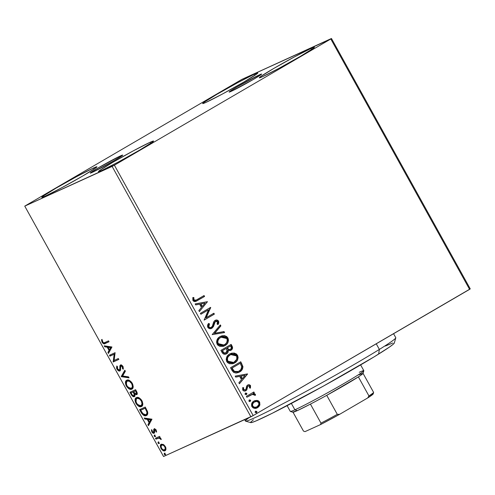<?xml version="1.0" encoding="UTF-8"?>
<svg xmlns="http://www.w3.org/2000/svg" width="495" height="495" viewBox="0 0 495 495"><rect width="100%" height="100%" fill="white"/><g stroke="black" fill="none" stroke-linecap="round" stroke-linejoin="round"><path stroke-width="0.74" d="M259.584 74.788L259.931 75.419L259.584 74.788L261.509 74.052L260.983 74.689L253.236 79.503L231.159 91.365A18.569 0.773 151 0 1 229.129 92.076A18.569 0.773 151 0 1 241.127 84.571A18.569 0.773 151 0 1 259.584 74.788A18.569 0.773 151 0 1 261.608 74.077A18.569 0.773 151 0 1 249.61 81.588A18.569 0.773 151 0 1 231.159 91.365L229.228 92.101L229.76 91.464L237.507 86.65L259.584 74.788M120.669 155.807L121.015 156.439L120.669 155.807L122.593 155.071L122.061 155.708L114.314 160.522L92.237 172.384A18.569 0.773 151 0 1 90.214 173.095A18.569 0.773 151 0 1 102.211 165.59A18.569 0.773 151 0 1 120.669 155.807A18.569 0.773 151 0 1 122.692 155.096A18.569 0.773 151 0 1 110.694 162.608A18.569 0.773 151 0 1 92.237 172.384L90.313 173.12L90.845 172.483L98.592 167.669L120.669 155.807M150.121 142.275L150.709 143.34L150.121 142.275L153.394 141.025L152.491 142.108L139.343 150.282L118.367 162.007L101.865 170.416A31.519 1.318 151 0 1 98.425 171.629A31.519 1.318 151 0 1 118.794 158.876A31.519 1.318 151 0 1 150.121 142.275A31.519 1.318 151 0 1 153.561 141.069A31.519 1.318 151 0 1 133.192 153.815A31.519 1.318 151 0 1 101.865 170.416L98.592 171.666L99.495 170.589L112.643 162.416L133.613 150.684L150.121 142.275M254.343 74.194L254.937 75.265L254.343 74.194L257.617 72.944L256.719 74.027L243.565 82.201L222.595 93.932L206.087 102.341A31.519 1.318 151 0 1 202.653 103.548A31.519 1.318 151 0 1 223.016 90.802A31.519 1.318 151 0 1 254.343 74.194A31.519 1.318 151 0 1 257.784 72.988A31.519 1.318 151 0 1 237.421 85.74A31.519 1.318 151 0 1 206.087 102.341L202.82 103.591L203.717 102.508L216.872 94.335L237.841 82.609L254.343 74.194M310.971 48.46L311.565 49.531L310.971 48.46L314.245 47.211L313.341 48.293L300.193 56.467L279.223 68.199L262.715 76.607A31.519 1.318 151 0 1 259.275 77.814A31.519 1.318 151 0 1 279.644 65.068A31.519 1.318 151 0 1 310.971 48.46A31.519 1.318 151 0 1 314.412 47.254A31.519 1.318 151 0 1 294.042 60.006A31.519 1.318 151 0 1 262.715 76.607L259.442 77.857L260.345 76.775L273.494 68.601L294.469 56.876L310.971 48.46M93.493 168.009L94.087 169.073L93.493 168.009L96.766 166.759L95.863 167.842L82.715 176.016L61.745 187.741L45.237 196.15A31.519 1.318 151 0 1 41.797 197.363A31.519 1.318 151 0 1 62.166 184.61A31.519 1.318 151 0 1 93.493 168.009A31.519 1.318 151 0 1 96.933 166.803A31.519 1.318 151 0 1 76.564 179.549A31.519 1.318 151 0 1 45.237 196.15L41.97 197.4L42.867 196.323L56.015 188.149L76.991 176.418L93.493 168.009M241.82 79.417L24.75 206.124L112.117 166.419L250.909 416.802L163.542 456.508L24.75 206.124L114.388 165.2L330.808 38.981L469.594 289.365L253.18 415.583L114.388 165.2L330.808 38.981L241.82 79.417L24.75 206.124L163.542 456.508L253.18 415.583L470.25 288.876L331.458 38.492L241.82 79.417M254.312 400.863L257.066 400.399L254.653 400.709L252.71 402.033L251.602 403.97L251.714 406.222L253.063 407.855L254.597 408.344L257.579 407.663L258.854 406.649L259.894 404.873L259.646 402.101L258.532 400.9L257.066 400.399L256.738 400.542L259.324 402.249L259.646 402.101L257.066 400.399L253.929 401.074C251.788 402.286 251.113 404.137 251.906 406.618C253.576 408.573 255.47 408.926 257.579 407.663L259.757 405.238L259.646 402.101L259.324 402.249L259.43 405.386L259.757 405.238L256.917 407.991L257.932 407.354M246.386 396.353L246.887 397.25L252.636 394.274L253.941 394.379L254.455 395.239L255.488 395.208L255.488 394.781L254.95 393.909L253.267 393.531L254.368 392.888L253.867 391.984L246.386 396.353L246.887 397.25L252.042 394.428L255.488 395.208L255.364 394.373L253.267 393.531L254.368 392.888L253.867 391.984L246.386 396.353M248.1 386.026L249.659 386.273L249.511 387.882L250.445 388.037L250.291 385.32L249.171 384.757L247.989 384.937L246.64 386.075L245.984 389.169L244.932 389.973L243.577 389.398L243.682 387.709L242.705 387.597L242.717 390.035L243.367 390.747L244.679 391.069L246.72 389.998L247.543 386.762L248.168 385.995L249.523 386.094L249.511 387.882L250.445 388.037L250.544 385.679L250.117 388.185L250.544 385.679C249.69 384.646 248.719 384.454 247.636 385.116L246.64 386.075L245.984 389.169L244.901 390.023M232.031 370.452L233.696 372.444L236.035 373.069L238.571 372.494L241.331 370.613L242.42 369.109L242.934 366.764L240.762 361.771L230.528 367.736L232.031 370.452L238.664 372.45L239.5 372.017C241.678 370.928 242.816 369.103 242.915 366.535L240.762 361.771L230.528 367.736L232.031 370.452M220.894 350.361L222.366 352.991L223.517 354.005L224.879 354.278L226.623 353.758L227.954 352.397L228.22 350.386L230.354 350.51L232.242 349.018L232.539 347.23L231.134 344.39L220.894 350.361L222.187 352.694C223.449 354.377 224.928 354.736 226.623 353.758C227.855 353.059 228.387 351.933 228.22 350.386L231.004 350.213C232.607 349.26 232.953 347.867 232.05 346.042L231.134 344.39L220.894 350.361M212.176 334.632L224.569 332.553L224.031 331.576L214.688 333.265L220.881 325.896L220.337 324.918L212.176 334.632L224.569 332.553L224.031 331.576L214.688 333.265L220.881 325.896L220.337 324.918L212.176 334.632M200.883 314.257L208.5 309.814L204.119 320.098L214.36 314.133L213.859 313.23L206.223 317.685L210.623 307.389L200.382 313.36L200.883 314.257L208.5 309.814L204.119 320.098L214.36 314.133L213.859 313.23L206.223 317.685L210.623 307.389L200.382 313.36L200.883 314.257M197.251 299.524L195.364 300.416L194.257 300.199L193.755 299.314L193.873 297.538L192.833 297.545L192.877 300.44L193.916 301.43L195.253 301.579L204.559 296.456L204.064 295.552L196.026 300.18L193.922 299.815L193.873 297.538L192.833 297.545L192.877 300.44L196.243 301.232L204.559 296.456L204.064 295.552L197.251 299.524M207.467 301.696L195.154 303.924L195.698 304.901L199.64 304.19L201.459 307.469L198.848 310.582L199.386 311.559L207.467 301.696L195.154 303.924L195.698 304.901L199.64 304.19L201.459 307.469L198.848 310.582L199.386 311.559L207.467 301.696M211.458 327.319C210.462 327.869 209.583 327.665 208.822 326.694L208.352 326.465L208.475 325.32L209.187 324.015L208.822 326.694L209.509 323.872L208.587 323.445C207.554 324.565 207.294 325.871 207.807 327.374L209.762 328.668L211.947 328.222L213.444 326.582L215.257 321.577L216.631 321.119L217.373 321.515L217.695 322.697L217.101 324.089L218.122 324.423L218.796 322.882L218.598 321.156L216.921 320.036L214.663 320.729L213.673 321.998L212.299 326.44L210.684 327.591L209.694 327.473L208.822 326.694L208.797 325.172L209.509 323.872L208.587 323.445L207.504 325.772L207.807 327.374C209.02 328.822 210.4 329.101 211.947 328.222L214.168 324.355L214.576 322.653L215.795 321.236L215.269 321.484L217.546 321.756L217.101 324.089L218.122 324.423L218.598 321.156C217.553 319.906 216.371 319.671 215.053 320.463L213.753 321.837L212.299 326.44L211.087 327.492M219.99 336.619L218.307 337.93L217.095 339.743L216.569 341.952L217.014 343.969L217.862 345.194L219.823 346.351L223.059 346.395L224.551 345.832L226.722 344.254L227.96 342.429L228.48 340.195L228.009 338.159L226.803 336.625L224.643 335.672L221.952 335.802L219.99 336.619C217.051 338.271 216.105 340.814 217.15 344.235L224.26 345.968L225.021 345.578C228.009 343.914 228.956 341.352 227.873 337.887L224.507 335.653L219.99 336.619M229.624 353.993L227.941 355.305L226.729 357.124L226.203 359.327L226.648 361.344L227.496 362.575L229.457 363.726L232.687 363.775L234.185 363.206L236.356 361.635L237.594 359.809L238.114 357.576L237.643 355.54L236.437 353.999L234.271 353.053L231.586 353.176L229.624 353.993C226.685 355.651 225.739 358.188 226.784 361.616L233.894 363.349L234.655 362.953C237.637 361.288 238.59 358.726 237.507 355.268L234.141 353.028L229.624 353.993M247.488 373.904L235.174 376.126L235.719 377.103L239.667 376.392L241.486 379.671L238.868 382.79L239.413 383.767L247.574 374.053L235.174 376.126L235.719 377.103L239.667 376.392L241.486 379.671L238.868 382.79L239.413 383.767L247.488 373.904M245.662 393.018L245.019 394.15L246.207 394.657L246.826 394.07L246.801 393.333L245.532 393.086L245.093 394.329L246.362 394.583L246.801 393.333L245.365 393.154M249.35 399.972L248.911 401.222L250.024 401.544L250.693 400.406L249.505 399.898L248.911 401.222L250.179 401.47L250.619 400.226L249.486 399.911M255.711 411.141L255.086 412.335L256.255 412.781L256.874 412.193L256.849 411.463L255.581 411.209L255.142 412.453L256.41 412.706L256.849 411.463L255.408 411.283M161.321 444.201C160.133 444.714 160.034 446.131 161.017 448.464L161.5 448.185L161.017 448.464C162.496 450.574 163.814 451.347 164.971 450.79L165.961 449.25L165.299 446.521L163.27 444.405L161.141 444.293L160.324 446.113L161.481 449.2L164.136 450.933L165.336 450.568L165.912 449.534L165.887 447.994L165.194 446.335L163.27 444.405L161.16 444.287M155.442 438.242L155.944 439.145L159.192 438.025L161.259 439.541L160.658 438.292L159.47 437.543L160.077 437.264L159.582 436.361L155.442 438.242L155.944 439.145L158.827 438.007L161.259 439.541L161.017 438.793L159.47 437.543L160.077 437.264L159.582 436.361L155.442 438.242M155.789 429.505L154.688 429.778L155.727 430.39L156.203 430.112L155.727 430.39L155.925 431.739L156.581 431.436L155.925 431.739L156.575 432.104L155.962 429.722L154.366 428.818L153.691 429.462L153.834 431.962L153.425 432.389L152.429 431.789L152.033 430.124L151.365 429.784L151.829 431.887L153.326 433.267L154.075 433.243L154.551 432.655L154.688 429.778L155.603 430.198L155.925 431.739L156.575 432.104L156.203 430.106L154.081 428.93M146.328 415.571L146.798 415.299L146.328 415.571C147.566 415.175 147.974 413.888 147.566 411.704L145.245 407.057L139.584 409.631L141.694 413.356L143.507 415.249L145.518 415.788L147.275 414.816L147.782 413.189L147.566 411.704L145.245 407.057L139.584 409.631L141.087 412.347L141.644 412.019L141.087 412.347C143.024 415.373 144.769 416.443 146.328 415.571L146.582 415.435M137.202 394.323L135.389 393.772L134.807 394.113L136.62 394.664C137.499 394.243 137.474 393.135 136.527 391.335L135.611 389.683L129.95 392.257L132.239 395.926L133.322 396.631L134.492 396.557L135.005 395.777L134.807 394.113L136.441 394.725L137.282 393.537L135.611 389.683L129.95 392.257L131.243 394.589C132.394 396.359 133.44 397.033 134.38 396.619L134.485 396.563M121.232 376.528L129.053 377.846L128.508 376.868L122.642 375.977L125.359 371.188L124.82 370.211L121.232 376.528L121.82 376.188L125.012 370.557L121.312 376.676L129.053 377.846L128.508 376.868L122.642 375.977L125.359 371.188L124.82 370.211L121.232 376.528M109.94 356.153L114.153 354.241L113.176 361.993L118.837 359.42L118.342 358.522L114.116 360.44L115.106 352.681L109.438 355.255L109.94 356.153L110.521 355.812L110.057 354.971L110.521 355.812L109.94 356.153L114.153 354.241L113.176 361.993L118.837 359.42L118.342 358.522L114.116 360.44L115.106 352.681L109.438 355.255L109.94 356.153M104.773 342.559L103.845 342.856L103.059 342.521L102.168 340.003L101.481 339.743L102.05 342.249L103.832 343.821L109.042 341.748L108.541 340.845L104.773 342.559C104.235 343.146 103.517 342.948 102.626 341.977L102.168 340.003L101.481 339.743L102.05 342.249C103.331 343.895 104.389 344.31 105.218 343.481L109.042 341.748L108.541 340.845L104.773 342.559M111.95 346.989L104.21 345.819L104.754 346.797L107.229 347.168L109.049 350.454L107.904 352.477L108.442 353.455L111.95 346.989L104.21 345.819L104.754 346.797L107.229 347.168L109.049 350.454L107.904 352.477L108.442 353.455L111.95 346.989M119.456 370.006L120.365 369.159L119.388 370.05L117.525 368.849L117.451 366.591L116.758 365.991L116.981 369.183L118.113 370.526L119.592 371.04L120.563 369.914L120.576 366.814L121.009 365.935L122.222 366.535L122.519 368.682L123.255 369.227L123.162 366.937L121.64 365.149L120.731 364.97L119.969 365.607L119.821 369.295L119.202 370.105L117.624 369.029L117.451 366.591L116.758 365.991L116.573 368.193L116.981 369.183L117.525 368.862L116.981 369.183C118.051 370.73 119.023 371.324 119.877 370.953L119.963 370.904M126.776 380.197C125.142 380.884 124.994 382.833 126.324 386.044L126.875 385.723L126.324 386.044C128.384 388.921 130.204 389.961 131.788 389.169L132.208 388.928L131.788 389.169C133.452 388.488 133.607 386.521 132.239 383.266C130.179 380.42 128.36 379.393 126.776 380.197L125.909 380.903L125.408 382.561L126.324 386.044L128.873 388.779L130.643 389.386L131.788 389.169L132.969 387.901L133.192 386.366L132.091 383.006L129.306 380.352L127.927 379.987L126.547 380.315M136.41 397.572C134.776 398.265 134.621 400.214 135.958 403.419L136.509 403.097L135.958 403.419C138.012 406.296 139.831 407.342 141.422 406.55L141.836 406.302L141.422 406.55C143.086 405.863 143.234 403.895 141.873 400.647C139.813 397.794 137.987 396.773 136.41 397.572L135.543 398.283L135.036 399.935L135.958 403.419L138.507 406.16L140.271 406.76L141.422 406.55L142.597 405.275L142.826 403.741L141.725 400.387L138.94 397.732L137.56 397.361L136.181 397.695M151.971 419.191L144.231 418.021L144.775 418.999L147.256 419.376L149.075 422.656L147.925 424.685L148.469 425.663L151.971 419.191L144.231 418.021L144.775 418.999L147.256 419.376L149.075 422.656L147.925 424.685L148.469 425.663L151.971 419.191M154.267 435.216L154.205 436.182L155.096 436.714L155.288 436.095L154.681 435.26L154.248 435.229L154.205 436.182L155.114 436.701L155.152 435.749L154.267 435.216M159.501 443.266L158.61 442.728L158.029 443.068L158.938 443.594L158.969 442.641L158.084 442.109L158.251 443.371L158.914 443.607L159.105 442.988L158.066 442.115M165.144 454.843L165.2 453.878L164.235 453.389L164.173 454.132L164.847 454.849L165.349 454.515L165.151 453.797L164.297 453.352L164.253 454.305L165.163 454.831M102.824 342.224L104.674 343.487L109.005 341.686L105.218 343.481L105.8 343.14L102.979 342.447M102.601 341.927L102.05 342.249L102.601 341.927M102.632 341.909L102.063 339.403M102.075 339.96L102.465 341.569M108.838 352.768L108.485 352.137L107.904 352.477L108.485 352.137L109.457 349.786L108.485 352.137L108.838 352.768M108.058 347.267L107.817 346.828L107.229 347.168L107.817 346.828L105.336 346.457L104.754 346.797L105.336 346.457L105.051 345.943L105.336 346.457L107.817 346.828L108.058 347.267M111.208 347.341L108.609 346.952L108.028 347.292L108.609 346.952L111.208 347.341L109.42 349.804L111.208 347.341L109.42 349.804L108.028 347.292L110.62 347.682L111.208 347.341M118.806 359.364L113.176 361.993L113.763 361.653L113.064 361.789L113.652 361.449L114.735 353.9L110.521 355.812L114.735 353.9L113.763 361.653L118.806 359.364M117.278 368.237L117.123 366.312M120.365 369.159L120.446 367.259L119.858 367.606L119.784 369.505L120.365 369.159L119.388 370.05M122.463 365.817L121.009 365.935L122.376 366.789L122.927 366.467L122.376 366.789L122.519 368.682L123.391 368.552L122.519 368.682L123.255 369.227L122.964 366.535C122.036 365.199 121.213 364.704 120.489 365.05L119.883 365.904L119.858 367.606L120.446 367.259L120.464 365.564L119.883 365.904L121.071 364.71M123.1 366.739L123.107 368.342L122.964 366.449M119.877 370.953L121.009 365.935L121.881 365.545L122.624 365.972M120.223 370.687L118.051 369.561M117.142 366.25L117.321 368.342M117.903 369.375L119.103 370.446L120.322 370.662M120.86 364.84L120.427 365.811L120.409 368.954M128.793 377.376L121.9 376.336L121.312 376.676L121.82 376.188L128.793 377.376M132.289 388.866L127.889 387.121M126.349 384.479L126.875 380.154M126.887 380.141L125.984 382.654M126.07 383.464L126.404 384.634M127.562 386.706L129.832 388.643L132.375 388.829M131.225 389.045L131.831 389.002M132.666 384.089L132.963 386.36L132.58 387.362L131.664 388.006M131.874 387.932L129.826 388.358L127.141 386.168L126.163 383.309L126.343 382.097L127.277 381.094C128.545 380.445 130.012 381.274 131.682 383.569L132.233 383.254L131.682 383.569C132.74 386.156 132.611 387.727 131.293 388.272C130.018 388.921 128.552 388.08 126.887 385.747C125.835 383.186 125.965 381.633 127.277 381.094L129.325 380.661L131.441 382.072M132.041 387.845L132.747 384.337M131.348 381.973L127.865 380.748L127.085 381.193L127.531 380.946M134.38 396.619L134.807 394.113L135.389 393.772L137.022 394.385M134.733 396.359L132.505 395.251M131.8 394.268L131.243 394.589L131.8 394.268M131.064 392.869L130.569 391.972L131.064 392.869M132.19 394.837L133.483 396.093L134.813 396.334M133.483 396.093L134.3 396.377M134.362 392.77L134.881 394.175L134.621 395.282M134.863 394.082L134.696 393.506L134.114 393.847L133.885 395.722C133.143 395.95 132.382 395.35 131.602 393.915L131.026 392.888L133.718 391.595L133.136 391.935L133.384 392.387L133.935 392.065L133.384 392.387L134.114 393.847L134.696 393.506L134.386 392.82M136.954 392.12L136.694 393.426L137.041 392.38M134.3 391.328L136.076 390.518L134.3 391.328M135.531 390.846L136.045 391.774L136.595 391.458L136.045 391.774L136.113 393.772C135.426 394.02 134.714 393.476 133.972 392.127L133.718 391.669L136.082 390.524L135.531 390.846L136.472 392.801L136.261 393.68L135.061 393.575L133.718 391.669L135.531 390.846M136.768 393.389L136.113 393.772M136.236 393.698L136.694 393.426M133.99 395.66L134.529 395.344L133.65 395.783L132.431 395.171L131.026 392.888L133.718 391.595L131.026 392.888L133.136 391.935L134.293 394.515L133.885 395.722M134.529 395.344L134.906 394.472M141.917 406.24L137.523 404.495M135.983 401.86L136.509 397.528M136.521 397.522L135.84 398.5L135.618 400.034M135.704 400.839L136.038 402.014M137.189 404.087L139.466 406.024L142.003 406.203M140.858 406.42L141.465 406.376M142.294 401.47L142.597 403.741L142.207 404.737L141.292 405.386M141.508 405.306L139.46 405.733L136.768 403.543L135.797 400.684L135.976 399.471L136.911 398.469C138.179 397.825 139.646 398.648 141.316 400.95L141.861 400.628L141.316 400.95C142.374 403.536 142.244 405.102 140.92 405.646C139.646 406.296 138.179 405.461 136.521 403.128C135.469 400.566 135.599 399.013 136.911 398.469L138.953 398.042L141.075 399.453M141.675 405.219L142.381 401.717M140.982 399.354L137.158 398.32M137.499 398.129L136.911 398.469L138.371 398.382L139.807 399.149L141.533 401.377L142.009 404.081L140.92 405.646M140.698 410.244L140.203 409.353L140.698 410.244M146.854 415.256L142.634 413.523M142.609 413.492L144.812 415.262L146.916 415.225M147.232 410.794L147.411 413.294L145.833 414.668C145.01 415.181 143.958 414.816 142.671 413.572L140.66 410.268L145.709 407.899L141.248 409.928L145.709 407.899L145.165 408.22L145.493 408.814L146.037 408.493L145.493 408.814L146.767 411.469L147.275 410.912M141.248 409.928L140.66 410.268L141.248 409.928M146.415 414.327C147.436 414.012 147.745 412.948 147.349 411.128L146.767 411.469C147.157 413.288 146.848 414.352 145.833 414.668L144.658 414.829L143.247 414.142L140.66 410.268L145.165 408.22L146.928 412.118L146.823 413.641L145.833 414.668M148.859 424.97L148.512 424.339L147.925 424.685L148.512 424.339L149.478 421.988L148.512 424.339L148.859 424.97M148.085 419.475L147.838 419.036L147.256 419.376L147.838 419.036L145.363 418.659L144.775 418.999L145.363 418.659L145.078 418.151L145.363 418.659L147.838 419.036L148.085 419.475M151.229 419.543L148.636 419.154L148.048 419.494L148.636 419.154L151.229 419.543L149.441 422.012L151.229 419.543L149.441 422.012L148.048 419.494L150.647 419.884L151.229 419.543M154.18 431.986L153.555 432.352L152.281 431.553L152.033 430.124L151.365 429.784L151.829 431.887L152.311 431.609L151.829 431.887C152.664 433.1 153.413 433.552 154.075 433.243L154.551 432.655L154.428 430.161L155.053 429.691M154.428 430.161L154.688 429.778M155.269 429.431L155.015 429.821L155.9 429.573M154.403 432.976L152.899 432.234M152.008 430.52L151.928 430.075M154.143 432.011L154.31 430.464L153.728 430.805L153.555 432.352M153.834 431.962L154.415 431.615L154.236 431.949M154.168 428.887L153.691 429.462L153.728 430.805L154.31 430.464L154.273 429.122L153.691 429.462L154.749 428.546M154.465 428.763L154.415 431.615M153.871 432.048L153.543 431.931M151.916 429.883L152.144 430.966M152.677 431.962L154.44 432.97M155.678 436.373L154.793 435.841L154.205 436.182L154.793 435.841L154.848 434.876M154.638 435.204L155.381 436.38M160.046 437.203L159.47 437.543L160.046 437.203M161.116 438.997L160.578 439.312L161.116 438.997M160.9 438.601L160.429 438.879L160.9 438.601M159.854 437.698L155.944 439.145L156.525 438.805L156.061 437.964L156.525 438.805L159.013 437.741L160.17 437.79M158.084 442.109L158.029 443.068L158.61 442.728L158.666 441.769M158.462 442.097L159.204 443.272M165.398 450.512L162.787 449.658M161.048 446.793L161.494 444.133M161.413 444.213L160.943 445.302L161.073 446.886M161.277 444.38L161.073 444.795M163.177 449.967L164.433 450.549L165.559 450.45M161.815 445.098L163.195 445.184L164.711 446.608L165.256 448.402L164.606 449.825L162.904 449.714L161.525 448.235L161.067 446.137L161.815 445.098C162.676 444.665 163.666 445.209 164.792 446.75L165.274 446.471L164.792 446.75C165.478 448.482 165.373 449.534 164.47 449.893C163.616 450.332 162.638 449.782 161.525 448.235C160.819 446.502 160.918 445.457 161.815 445.098L163.022 444.64L164.247 445.116L162.193 444.881M165.8 447.56L165.701 448.872L165.058 449.553L165.831 447.771M165.726 454.503L164.841 453.964L164.253 454.305L164.841 453.964L164.897 452.999M164.687 453.327L165.429 454.503M109.42 349.804L108.028 347.292L110.62 347.682L109.42 349.804M127.277 381.094L129.319 381.218L131.682 383.569L132.412 386.317L131.992 387.703L131.293 388.272M137.301 398.234L136.911 398.469M149.441 422.012L148.048 419.494L150.647 419.884L149.441 422.012M165.188 449.485L164.47 449.893M196.243 301.232L204.237 296.598L203.754 295.732L204.237 296.598L204.559 296.456L196.063 301.306M196.125 300.119L195.042 300.564L193.935 300.341L193.434 299.463L193.551 297.687L192.79 297.693L193.873 297.538L193.595 299.964L195.859 300.255M195.197 304.004L207.139 301.845L195.197 304.004M200.58 304.103L201.972 306.622L202.3 306.473L201.972 306.622L200.58 304.103L200.902 303.961L200.58 304.103M205.035 303.212L202.3 306.473L200.902 303.961L205.035 303.212L202.3 306.473L200.902 303.961L205.035 303.212M210.313 307.568L210.728 307.581L205.901 317.833L210.313 307.568M213.555 313.409L214.032 314.276L214.36 314.133L204.107 320.067L214.032 314.276L213.555 313.409M208.172 309.963L200.865 314.226L208.172 309.963M210.957 327.56L209.731 327.733L208.494 326.842C209.261 327.814 210.14 328.018 211.136 327.467M215.399 320.29L215.053 320.463M214.731 320.611C216.049 319.82 217.231 320.055 218.276 321.305L217.794 324.571L218.474 323.025L218.456 321.719L217.905 320.81L216.587 320.185M215.597 321.335L214.248 322.802L214.576 322.653L214.168 324.355L211.421 328.482M211.582 328.414L211.947 328.222M211.371 328.507L212.825 327.226L214.422 322.4L215.764 321.286M212.479 327.671L212.825 327.226M218.542 322.165L218.456 321.719M215.622 320.246L215.164 320.395M220.089 325.209L220.553 326.044L220.881 325.896L214.366 333.413L224.031 331.576L223.703 331.724L224.204 332.621L223.703 331.724L214.366 333.413L220.553 326.044L220.089 325.209M220.541 336.322L227.552 338.036C228.634 341.494 227.681 344.056 224.699 345.72L224.093 346.042M228.003 341.513L227.811 338.586L225.906 336.383L223.152 335.734L220.133 336.507M224.86 335.95L224.315 335.82M223.152 335.734L222.533 335.783M223.746 346.203L226.407 344.396M223.431 345.207L221.574 345.646M220.448 345.572L218.79 344.829L217.751 343.524L217.41 341.915L217.843 340.152M218.202 339.483L220.17 337.658C217.812 338.976 217.045 340.999 217.862 343.74L223.709 345.083M226.846 338.543C227.663 341.309 226.889 343.351 224.526 344.675L223.87 345.015L218.184 343.592C217.373 340.857 218.14 338.828 220.492 337.51L221.079 337.206L226.846 338.543L227.285 340.387L226.642 342.627L225.237 344.198L222.942 345.337L220.776 345.43L218.759 344.365L217.831 342.701L217.862 340.851L219.143 338.555L221.259 337.126L223.356 336.68L225.51 337.219L226.846 338.543M230.361 350.528L231.573 349.637L232.279 348.01L230.825 344.57L231.722 346.191L232.05 346.042L231.722 346.191C232.631 348.016 232.285 349.408 230.676 350.361L230.491 350.466M230.651 350.398L231.004 350.213M226.029 354.049L227.626 352.545L227.892 350.534C228.065 352.081 227.533 353.201 226.302 353.906L226.067 354.036M226.234 353.962L226.623 353.758M227.409 352.904L227.626 352.545M231.153 350.039L231.573 349.637M226.128 352.861L223.932 352.861L222.441 350.646L226.246 348.43L222.119 350.794L222.441 350.646L222.119 350.794L222.688 351.821L223.01 351.673L222.441 350.646L226.246 348.43L227.236 351.141L226.128 352.861C224.823 353.51 223.783 353.114 223.01 351.673L222.688 351.821C223.462 353.263 224.501 353.659 225.8 353.009L223.61 353.009L222.119 350.794L225.924 348.573L226.246 348.43L227.174 350.38L225.726 353.046M230.484 349.328L228.832 349.581L227.298 347.818L230.577 345.9L226.976 347.96L227.552 348.276L227.298 347.818L230.577 345.9L231.425 347.979L230.484 349.328C229.265 349.977 228.288 349.625 227.552 348.276L227.23 348.418C227.966 349.773 228.944 350.12 230.163 349.476L228.511 349.73L226.976 347.96L230.577 345.9L231.097 346.834C231.648 347.936 231.443 348.765 230.484 349.328L230.082 349.519M230.175 353.696L237.185 355.416C238.268 358.875 237.315 361.437 234.327 363.101L233.727 363.423M237.637 358.887L237.445 355.961L235.83 353.944L232.78 353.114L229.767 353.888M234.494 353.325L233.949 353.195M233.374 363.578L236.035 361.777M233.065 362.588L231.208 363.027M230.082 362.953L228.424 362.204L227.384 360.904L227.038 359.29L227.471 357.526M227.836 356.864L230.571 354.655M230.552 354.655L229.798 355.039C227.446 356.351 226.679 358.38 227.496 361.115L227.818 360.973C227.001 358.232 227.768 356.208 230.126 354.89L230.713 354.587L236.48 355.917C237.297 358.683 236.523 360.731 234.16 362.055L233.498 362.389L227.496 361.115L233.337 362.458M238.72 372.413L241.343 370.384L242.6 367.587L242.142 365.137L240.459 361.944L241.418 363.683L241.746 363.54L241.418 363.683L242.593 366.677L242.915 366.535L242.593 366.677C242.488 369.251 241.356 371.077 239.178 372.166L238.51 372.518M238.411 371.417L236.338 372.079L234.451 371.757L233.411 370.891L231.753 368.169L240.211 363.281L239.889 363.429L240.211 363.281L241.684 366.622C241.684 368.732 240.793 370.229 239.005 371.12L238.312 371.479L233.881 371.392L238.151 371.547M234.203 371.244L232.613 368.992L232.285 369.14L233.881 371.392L234.203 371.244L232.075 368.026L231.753 368.169L232.285 369.14L232.613 368.992L232.075 368.026L240.211 363.281L241.684 366.622L241.009 369.338L239.289 370.947L237.402 371.801L235.707 371.906L234.203 371.244M235.224 376.206L247.166 374.047L235.224 376.206M240.607 376.311L241.999 378.824L242.321 378.675L241.999 378.824L240.607 376.311L240.929 376.163L240.607 376.311M245.062 375.414L242.321 378.675L240.929 376.163L245.062 375.414L242.321 378.675L240.929 376.163L245.062 375.414M248.168 385.995L247.29 386.75L247.989 386.069M247.339 387.95L247.611 386.601L247.29 386.75L247.017 388.099L247.339 387.95L246.597 389.85L247.339 387.95M245.928 390.673L246.918 389.701L245.928 390.673C244.728 391.384 243.658 391.174 242.717 390.035L242.705 387.597L243.682 387.709L243.255 389.546L245.39 389.794M244.846 390.048L243.416 389.769L243.354 387.857L242.624 387.771L243.354 387.857L243.255 389.546L245.242 389.819M247.314 385.265C248.397 384.603 249.369 384.794 250.222 385.828L249.09 384.949L247.667 385.085M249.635 385.184L249.251 384.999M245.6 390.821L246.696 389.652L247.29 386.75L248.218 385.989M245.211 393.228L246.801 393.333L246.04 394.725L246.547 393.661L245.526 393.098M246.219 393.203L245.873 393.086M253.564 392.164L254.04 393.036L254.368 392.888L252.939 393.674L255.364 394.373L255.16 395.35L254.628 394.057L252.939 393.674L254.04 393.036L253.564 392.164M250.705 395.029L252.042 394.428M251.72 394.571L249.078 395.932M254.628 394.057L254.09 393.797M249.028 400.121L250.619 400.226L249.857 401.618L250.297 400.375L249.183 400.047M250.037 400.096L249.697 399.979M257.084 407.917L257.579 407.663M254.473 400.789L253.929 401.074M258.52 406.81L259.757 403.833L259.324 402.249L258.198 401.043M257.505 400.715L255.903 400.505M255.111 400.61L253.96 401.024M256.237 407.175L254.535 407.465L253.384 407.125L252.258 405.622L252.809 403.283L254.616 401.86M257.078 406.766L254.857 407.323L252.5 406.222L252.697 403.926L254.096 402.119L256.658 401.42L258.644 402.491L258.904 404.502L257.078 406.766C255.513 407.732 254.096 407.503 252.821 406.079C252.283 404.223 252.815 402.856 254.418 401.971C255.983 401.006 257.425 401.228 258.724 402.633C259.231 404.502 258.687 405.881 257.078 406.766L256.484 407.057M254.684 401.829L254.096 402.119C252.487 403.004 251.955 404.372 252.5 406.222C253.774 407.651 255.191 407.88 256.75 406.915M255.253 411.357L256.849 411.463L256.088 412.855L256.596 411.791L255.575 411.227M256.262 411.333L255.921 411.215M234.16 362.055L232.576 362.717L230.404 362.804L228.746 362.062L227.706 360.756L227.366 359.141L227.799 357.378L228.777 355.936L230.503 354.686L233.931 354.148L235.54 354.847L236.591 356.134L236.919 357.761L236.511 359.549L234.16 362.055M331.458 38.492L470.25 288.876L469.594 289.365L330.808 38.981L331.458 38.492M114.388 165.2L253.18 415.583L250.909 416.802L112.117 166.419L114.388 165.2M245.551 421.14L250.742 422.619A82.139 3.428 -29 0 0 300.911 398.357A82.139 3.428 -29 0 0 378.607 354.092L379.368 349.427A85.957 3.589 151 0 1 298.058 395.746A85.957 3.589 151 0 1 245.551 421.14A85.957 3.589 151 0 1 249.152 417.601M244.641 419.649L245.415 421.041A85.957 3.589 -29 0 0 296.567 396.545A85.957 3.589 -29 0 0 379.368 349.427L376.25 343.802L379.368 349.427A85.957 3.589 -29 0 0 395.777 337.695L393.568 333.704M385.357 346.024L392.727 343.023M394.298 342.917L393.11 344.341L389.2 347.243L373.942 356.963L323.421 386.088L272.324 413.232L256.435 420.762L252.165 422.396L250.594 422.501M250.847 421.975L253.409 419.803M395.783 337.862A85.957 3.589 151 0 1 379.368 349.427L378.607 354.092A82.139 3.428 -29 0 0 394.292 343.047L395.783 337.862M358.708 374.814L363.07 373.397A40.114 1.677 151 0 1 358.374 376.881A40.114 1.677 -29 0 0 363.07 373.397A40.114 1.677 -29 0 0 363.089 373.354L363.831 370.761A42.026 1.757 151 0 1 335.932 388.099A42.026 1.757 151 0 1 294.902 409.817L297.291 410.633A40.114 1.677 -29 0 0 310.427 404.099A40.114 1.677 -29 0 0 326.743 395.332A40.114 1.677 -29 0 0 358.374 376.881L326.743 395.332A40.114 1.677 151 0 1 310.427 404.099L297.291 410.633L292.929 412.05M359.246 372.289A42.026 1.757 151 0 1 363.831 370.761M287.119 405.659L290.317 411.425A42.026 1.757 -29 0 0 294.902 409.817L291.363 403.431L294.902 409.817A42.026 1.757 -29 0 0 336.674 387.678A42.026 1.757 -29 0 0 363.831 370.681L360.632 364.908M294.902 409.817A42.026 1.757 151 0 1 290.386 411.475L292.978 412.217A40.114 1.677 -29 0 0 297.291 410.633L294.902 409.817M373.62 392.424L363.07 373.397L373.62 392.424A40.114 1.677 151 0 1 368.924 395.907L367.698 397.949L339.626 414.321L337.293 414.358L326.743 395.332L337.293 414.358A40.114 1.677 151 0 1 320.977 423.126L320.543 424.574L305.013 431.634L303.472 431.077L293.021 412.224L303.472 431.077L305.013 431.634L320.543 424.574A38.969 1.627 -29 0 0 339.626 414.321L320.543 424.574L320.977 423.126A40.114 1.677 -29 0 0 337.293 414.358L339.626 414.321L367.698 397.949A38.969 1.627 -29 0 0 373.187 393.94L373.62 392.424A40.114 1.677 -29 0 1 368.924 395.907L367.698 397.949L373.187 393.871M358.374 376.881L368.924 395.907L358.374 376.881M310.427 404.099L320.977 423.126L310.427 404.099M154.663 429.79L155.244 429.45M196.026 300.18L195.704 300.329M223.87 345.015L223.542 345.157M221.079 337.206L220.758 337.355M233.498 362.389L233.176 362.538M230.713 354.587L230.385 354.729M238.664 372.45L238.343 372.599M238.312 371.479L237.984 371.627"/></g></svg>

